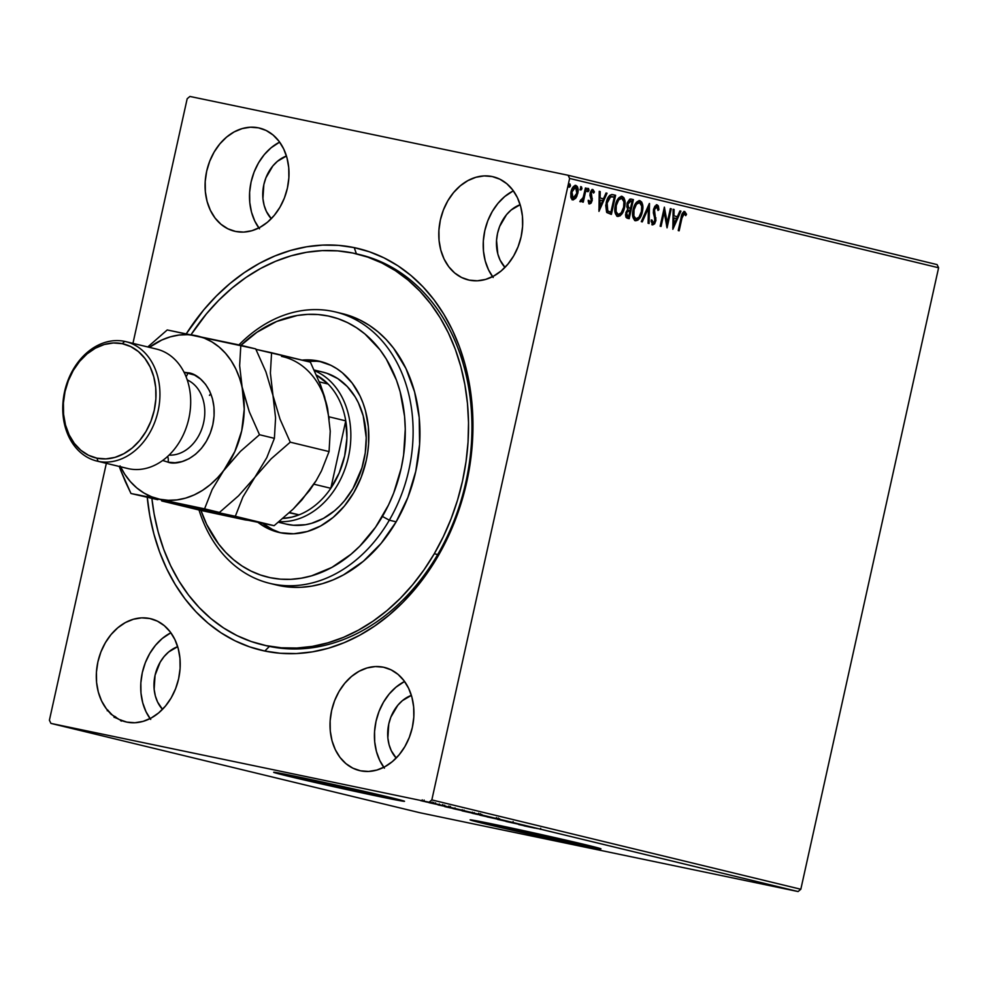 <?xml version="1.0" encoding="UTF-8"?>
<svg xmlns="http://www.w3.org/2000/svg" width="988" height="988" viewBox="0 0 988 988"><rect width="100%" height="100%" fill="white"/><g stroke="black" fill="none" stroke-linecap="round" stroke-linejoin="round"><path stroke-width="1.48" d="M147.138 496.248L149.768 515.526L153.943 534.15L159.599 551.971L166.713 568.792L175.197 584.464L184.978 598.839L195.957 611.782L208.023 623.144L221.077 632.851L234.971 640.78L249.594 646.856L264.784 651.043L280.419 653.278L296.326 653.562L312.356 651.87L328.362 648.227L344.182 642.669L359.669 635.247L374.674 626.034L389.062 615.129L402.672 602.618L415.392 588.638L427.088 573.312L437.647 556.787L446.984 539.238L454.986 520.812L461.594 501.706L466.731 482.095L470.35 462.162L472.437 442.105L472.943 422.123L471.869 402.4L469.251 383.134L465.076 364.498L459.408 346.689L452.306 329.869L443.81 314.184L434.041 299.809L423.062 286.878L410.983 275.504L397.942 265.809L384.036 257.88L369.426 251.792L354.223 247.618L356.409 253.83L354.223 247.618A206.64 160.562 103.6 0 1 466.731 482.095A206.64 160.562 103.6 0 1 264.784 651.043L269.415 646.411A201.046 156.228 -76.4 0 0 465.595 483.379A201.046 156.228 -76.4 0 0 358.533 254.348A201.046 156.228 103.6 0 1 360.237 254.756A201.046 156.228 103.6 0 1 465.336 484.478A201.046 156.228 103.6 0 1 269.415 646.411A201.046 156.228 103.6 0 1 265.611 645.559L262.326 644.769M563.284 840.504L563.493 839.578L563.284 840.504L539.547 835.403L494.766 824.474A45.152 0.704 12.5 0 0 491.579 824.041L491.579 824.041A45.152 0.704 12.5 0 0 516.551 830.229A45.152 0.704 12.5 0 0 563.284 840.504A45.152 0.704 12.5 0 0 579.746 843.591L579.746 843.591A45.152 0.704 12.5 0 0 576.671 842.64L563.284 840.504M366.832 792.932L367.042 792.005L366.832 792.932L343.095 787.831L298.314 776.914A45.152 0.704 12.5 0 0 295.128 776.469L295.128 776.469A45.152 0.704 12.5 0 0 320.1 782.669A45.152 0.704 12.5 0 0 366.832 792.932A45.152 0.704 12.5 0 0 383.295 796.019L383.295 796.019A45.152 0.704 12.5 0 0 380.219 795.068L366.832 792.932M276.072 772.53A67.011 1.05 -167.5 0 0 380.207 796.167L380.084 796.723A67.011 1.05 12.5 0 1 310.714 781.471A67.011 1.05 12.5 0 1 273.664 772.283A67.011 1.05 12.5 0 1 298.092 776.864L273.911 772.443L307.676 780.779L380.084 796.723L404.265 801.145L298.092 776.864A67.011 1.05 12.5 0 1 367.462 792.104A67.011 1.05 12.5 0 1 404.524 801.293A67.011 1.05 12.5 0 1 380.084 796.723L380.207 796.167A67.011 1.05 -167.5 0 0 402.24 800.502M472.523 820.102A67.011 1.05 -167.5 0 0 576.659 843.74L576.535 844.283A67.011 1.05 12.5 0 1 507.165 829.043A67.011 1.05 12.5 0 1 470.115 819.855A67.011 1.05 12.5 0 1 494.543 824.437L472.746 820.744L515.921 831.044L600.716 848.704L494.543 824.437A67.011 1.05 12.5 0 1 563.913 839.677A67.011 1.05 12.5 0 1 600.976 848.865A67.011 1.05 12.5 0 1 576.535 844.283L576.659 843.74A67.011 1.05 -167.5 0 0 598.691 848.075M149.744 618.513A53.056 41.224 103.6 0 1 150.756 618.735A53.056 41.224 103.6 0 1 178.482 679.361A53.056 41.224 103.6 0 1 126.785 722.092L134.874 722.747L143.099 721.376L151.152 718.041L158.685 712.879L165.453 706.074L171.171 697.899L175.617 688.661L178.63 678.719L180.1 668.456L179.952 658.255L178.211 648.523L174.925 639.631L170.245 631.912L164.317 625.676L157.401 621.143L149.744 618.513L141.655 617.871L133.429 619.241L125.39 622.564L117.844 627.738L111.076 634.531L105.37 642.719L100.912 651.944L97.898 661.886L96.429 672.161L96.577 682.35L98.318 692.082L101.603 700.974L106.296 708.692L112.212 714.929L119.128 719.462L126.785 722.092A53.056 41.224 103.6 0 1 125.785 721.87A53.056 41.224 103.6 0 1 98.047 661.244A53.056 41.224 103.6 0 1 149.744 618.513L151.744 618.994L149.744 618.513M492.234 176.556A53.056 41.224 103.6 0 1 493.234 176.79A53.056 41.224 103.6 0 1 520.972 237.404A53.056 41.224 103.6 0 1 469.263 280.147L477.365 280.79L485.59 279.419L493.63 276.084L501.175 270.922L507.931 264.117L513.649 255.941L518.095 246.704L521.121 236.762L522.578 226.499L522.442 216.31L520.688 206.578L517.416 197.674L512.723 189.968L506.807 183.719L499.891 179.198L492.234 176.556L484.132 175.913L475.907 177.284L467.867 180.619L460.322 185.781L453.566 192.586L447.848 200.762L443.402 209.999L440.376 219.941L438.919 230.204L439.055 240.405L440.809 250.137L444.081 259.029L448.774 266.748L454.69 272.984L461.618 277.505L469.263 280.147A53.056 41.224 103.6 0 1 468.263 279.913A53.056 41.224 103.6 0 1 440.525 219.299A53.056 41.224 103.6 0 1 492.234 176.556L494.235 177.05L492.234 176.556M258.523 127.86A53.056 41.224 103.6 0 1 259.523 128.082A53.056 41.224 103.6 0 1 287.261 188.708A53.056 41.224 103.6 0 1 235.564 231.439L243.653 232.094L251.878 230.723L259.918 227.388L267.464 222.226L274.232 215.421L279.937 207.245L284.396 198.008L287.409 188.066L288.867 177.803L288.731 167.602L286.989 157.87L283.704 148.978L279.011 141.259L273.096 135.023L266.18 130.49L258.523 127.86L250.421 127.217L242.196 128.588L234.156 131.91L226.61 137.085L219.855 143.877L214.137 152.053L209.691 161.291L206.677 171.233L205.208 181.508L205.356 191.697L207.097 201.429L210.382 210.321L215.063 218.039L220.979 224.276L227.907 228.808L235.564 231.439A53.056 41.224 103.6 0 1 234.551 231.217A53.056 41.224 103.6 0 1 206.813 170.591A53.056 41.224 103.6 0 1 258.523 127.86L260.523 128.341L258.523 127.86M383.455 667.209A53.056 41.224 103.6 0 1 384.456 667.443A53.056 41.224 103.6 0 1 412.194 728.07A53.056 41.224 103.6 0 1 360.497 770.801L368.586 771.443L376.811 770.072L384.851 766.737L392.397 761.575L399.164 754.77L404.87 746.595L409.328 737.357L412.342 727.415L413.811 717.152L413.663 706.963L411.922 697.232L408.637 688.327L403.944 680.621L398.028 674.372L391.112 669.852L383.455 667.209L375.354 666.567L367.128 667.937L359.089 671.272L351.543 676.434L344.787 683.239L339.069 691.415L334.623 700.653L331.61 710.594L330.14 720.857L330.288 731.058L332.03 740.79L335.315 749.682L339.996 757.401L345.924 763.638L352.839 768.158L360.497 770.801A53.056 41.224 103.6 0 1 359.484 770.566A53.056 41.224 103.6 0 1 331.758 709.952A53.056 41.224 103.6 0 1 383.455 667.209L385.456 667.703L383.455 667.209M800.823 889.262L431.83 799.922L569.619 178.433L938.6 267.773L800.823 889.262L798.094 891.547L419.912 812.741L50.919 723.401L429.101 802.207L798.094 891.547L419.912 812.741L50.919 723.401L49.4 720.227L106.346 463.347L49.4 720.227L50.919 723.401L429.101 802.207L431.83 799.922L429.101 802.207L798.094 891.547L800.823 889.262L938.6 267.773L569.619 178.433L431.83 799.922L800.823 889.262M575.115 185.275C577.214 186.658 577.807 189.313 576.906 193.278L577.758 193.45C578.659 189.498 578.054 186.831 575.967 185.448C573.509 185.732 571.867 187.856 571.002 191.82L570.805 196.995L572.768 199.885L575.757 198.18L576.967 195.982L577.98 188.523L577.301 186.473L575.572 185.398L572.262 188.288L570.768 193.129L571.064 198.032L573.151 199.947L575.757 198.18L571.916 199.712M586.341 188.226L585.427 188.004L583.179 197.439L581.759 199.947L580.845 199.774L580.08 201.157L580.672 201.799L582.784 199.897L582.327 201.947L583.253 202.169L586.341 188.226L585.489 188.041L582.401 201.96L585.489 188.041L586.341 188.226L585.427 188.004L583.179 197.439L580.08 201.157L580.672 201.799L582.784 199.897L582.327 201.947L583.253 202.169L586.341 188.226M589.577 203.96L591.17 203.059L592.244 200.156L591.281 192.499L592.664 191.302L593.59 193.068L594.406 191.907L592.936 189.56L591.565 190.079L590.281 192.425L589.922 195.352L591.256 200.231L590.108 202.231L589.046 200.478L588.231 201.54L589.07 203.639L592.133 200.725L591.034 193.265L592.664 191.302L593.59 193.068L594.406 191.907L592.936 189.56L590.108 193.117L591.195 200.564L589.898 202.231L589.046 200.478L588.231 201.54L589.577 203.96M612.844 194.636C609.497 194.562 607.287 197.291 606.2 202.836L606.891 212.581L611.399 214.396L615.623 195.315L611.77 194.513L609.584 195.476L607.163 199.551L605.743 205.504L606.595 212.173L611.399 214.396L615.623 195.315L612.646 194.599M633.407 199.613L629.726 199.168L627.244 202.799L626.8 206.813L627.8 209.11L625.528 214.754L625.972 217.249L627.145 218.187L629.183 218.694L633.407 199.613L632.555 199.44L628.331 218.496L632.555 199.44L633.407 199.613L631.011 199.045L626.997 203.775L627.8 209.11L625.774 212.889L627.491 218.286L629.183 218.694L633.407 199.613M649.499 203.516L641.286 221.633L642.286 221.88L648.412 208.11L648.103 223.288L649.104 223.523L649.351 203.479L641.286 221.633L642.286 221.88L648.412 208.11L648.103 223.288L649.104 223.523L649.499 203.516M670.358 208.567L667.209 222.757L664.381 207.122L660.145 226.203L661.071 226.425L664.22 212.185L667.048 227.87L671.272 208.789L670.358 208.567L671.272 208.789L670.358 208.567L667.209 222.757L664.381 207.122L660.145 226.203L661.071 226.425L664.22 212.185L667.048 227.87L671.272 208.789L670.42 208.616L666.554 226.067L670.346 208.592M681.967 218.101L683.857 213.569L685.734 215.643L686.537 214.285L684.758 211.543L682.263 213.519L678.237 230.575L679.151 230.797L681.967 218.101L681.115 217.928L678.311 230.599L681.115 217.928L681.967 218.101L684.338 213.494L685.734 215.643L686.537 214.285L684.758 211.543C682.72 212.087 681.485 214.137 681.09 217.693L678.237 230.575L679.151 230.797L681.967 218.101M672.865 229.278L680.93 211.123L679.929 210.889L677.348 216.705L673.989 215.89L674.112 209.481L673.112 209.234L672.865 229.278L680.93 211.123L679.929 210.889L677.348 216.705L673.989 215.89L674.112 209.481L673.112 209.234L672.865 229.278M657.193 204.862L654.92 206.159L653.525 209.419L653.364 212.951L655.019 219.484L653.698 222.868L652.636 222.572L652.068 220.114L651.092 221.114L652.685 224.906L654.649 223.807L655.946 220.213L654.328 211.617L654.871 208.394L656.835 206.838L657.996 210.469L658.959 209.678L658.391 206.023L657.193 204.862L653.525 209.419L654.871 220.83L653.13 222.955L652.068 220.114L651.092 221.114L652.685 224.906L655.81 220.966L654.439 209.666L656.835 206.838L657.996 210.469L658.959 209.678L657.193 204.862M639.088 200.502C641.941 202.466 642.743 206.146 641.496 211.568L642.348 211.753C643.596 206.331 642.793 202.639 639.94 200.688C636.544 201.169 634.284 204.146 633.135 209.617C631.851 215.1 632.666 218.817 635.568 220.756L635.617 220.769C638.952 220.213 641.212 217.212 642.348 211.753L642.682 204.961L641.755 202.132L639.94 200.688L636.63 202.108L634.135 206.27L632.802 211.358L632.777 216.483L634.543 220.275L637.816 220.225L641.336 215.088L642.348 211.753L641.496 211.568C640.36 217.027 638.1 220.04 634.716 220.583M621.304 196.204C624.157 198.156 624.959 201.848 623.712 207.27L624.564 207.443C625.812 202.021 625.009 198.329 622.156 196.377C618.76 196.871 616.5 199.848 615.351 205.306C614.067 210.802 614.882 214.519 617.784 216.458C621.168 215.903 623.428 212.902 624.564 207.443L624.898 200.65L623.971 197.835L622.156 196.377L618.846 197.81L616.351 201.96L615.018 207.048L614.993 212.173L616.759 215.964L620.032 215.915L623.552 210.79L624.564 207.443L623.712 207.27C622.576 212.729 620.316 215.73 616.932 216.273M598.975 211.383L607.04 193.228L606.039 192.993L603.458 198.81L600.099 197.995L600.222 191.586L599.222 191.339L598.975 211.383L607.04 193.228L606.039 192.993L603.458 198.81L600.099 197.995L600.222 191.586L599.222 191.339L598.975 211.383M587.687 188.325L588.959 190.276L588.539 188.498L587.428 189.906L587.835 191.672L589.009 189.992L588.181 188.572L587.378 191.005L588.021 191.684L588.786 190.808L588.107 190.091L586.983 191.499M580.635 186.609L581.055 188.387L581.907 188.56L581.487 186.794L580.376 188.189L580.783 189.968L581.957 188.288L581.129 186.856L580.327 189.288L580.969 189.98L581.734 189.103L581.055 188.387L579.931 189.795M569.137 183.83L569.557 185.608L570.409 185.781L569.99 184.003L568.878 185.411L569.286 187.189L570.459 185.497L569.631 184.077L568.829 186.51L569.471 187.189L570.237 186.324L569.557 185.608L568.433 187.004M187.177 98.738L132.948 343.367L187.177 98.738L189.906 96.454L568.088 175.259L189.906 96.454L187.177 98.738M114.114 717.399L114.151 716.251M612.437 196.624L609.868 196.526L614.264 197.044L610.905 212.21L610.053 212.037L606.459 210.049L606.274 202.886L609.213 196.896L614.264 197.044L610.905 212.21L606.928 210.716L610.3 212.062L607.781 210.889L607.126 203.059L606.274 202.886L606.928 210.716L607.781 210.889L606.657 207.381L607.126 203.059L610.708 196.698L609.868 196.526L606.274 202.886L607.126 203.059L610.053 197.081L613.276 196.81M937.081 264.599L568.088 175.259L569.619 178.433L568.088 175.259L937.081 264.599L938.6 267.773L937.081 264.599M425.581 801.811L433.522 803.429L425.581 801.811M442.785 805.665L428.878 802.651L442.785 805.665M438.104 804.899L450.195 807.468L437.882 804.8M469.288 812.074L452.924 808.579L469.288 812.074M489.85 817.064L472.128 813.248L489.85 817.064M505.955 820.954L487.096 816.891L505.955 820.954M526.802 826.005L505.955 821.46L526.802 826.005M534.854 828.117L524.035 825.845L534.854 828.117M518.675 824.535L537.386 828.562L518.675 824.535M513.921 822.868L497.643 819.435L513.352 822.843M493.518 818.2L479.773 815.112L493.518 818.2M475.734 813.89L461.989 810.802L475.734 813.89M444.785 806.653L463.483 810.679L444.785 806.653M162.501 709.347A36.297 28.207 103.6 0 1 155.264 674.421A36.297 28.207 103.6 0 1 177.667 646.671L168.701 651.932L164.082 656.588L160.167 662.182L155.054 675.298L154.153 689.303L155.351 695.96L157.598 702.048L162.501 709.347M504.979 267.39A36.297 28.207 103.6 0 1 497.754 232.464A36.297 28.207 103.6 0 1 520.157 204.714L511.191 209.975L506.56 214.631L499.607 226.548L497.544 233.353L496.544 240.38L497.829 254.002L500.076 260.091L504.979 267.39M271.268 218.694A36.297 28.207 103.6 0 1 264.043 183.768A36.297 28.207 103.6 0 1 286.446 156.018L277.48 161.279L272.849 165.935L265.896 177.852L263.833 184.645L262.932 198.65L264.129 205.306L266.365 211.395L271.268 218.694M396.2 758.043A36.297 28.207 103.6 0 1 388.976 723.117A36.297 28.207 103.6 0 1 411.379 695.367L402.412 700.628L397.794 705.284L390.828 717.202L388.766 724.006L387.864 737.999L389.062 744.668L391.297 750.744L396.2 758.043M354.223 247.618L338.6 245.37L322.693 245.098L306.663 246.79L290.657 250.433L274.837 255.991L259.338 263.413L244.332 272.614L229.957 283.531L216.347 296.042L203.627 310.022L186.349 333.697A206.64 160.562 103.6 0 1 354.223 247.618M384.418 768.145L379.725 760.439L376.44 751.535L374.699 741.803L374.551 731.614L376.02 721.351L379.034 711.409L383.492 702.172L389.198 693.996L395.966 687.191L404.574 681.461A53.056 41.224 -76.4 0 0 383.789 767.306M259.486 228.796L254.793 221.077L251.508 212.185L249.766 202.454L249.618 192.252L251.088 181.99L254.101 172.048L258.56 162.81L264.265 154.634L271.033 147.83L279.641 142.111A53.056 41.224 -76.4 0 0 258.856 227.944M493.185 277.492L488.504 269.786L485.219 260.881L483.478 251.15L483.33 240.961L484.799 230.698L487.813 220.756L492.259 211.518L497.977 203.343L504.732 196.538L513.352 190.808A53.056 41.224 -76.4 0 0 492.567 276.652M150.707 719.449L146.014 711.731L142.741 702.839L140.988 693.107L140.852 682.918L142.309 672.643L145.322 662.701L149.781 653.463L155.499 645.288L162.254 638.483L170.862 632.765A53.056 41.224 -76.4 0 0 150.077 718.597M477.649 821.46L585.822 845.629M593.059 847.049L598.086 847.976M281.197 773.888L389.371 798.057M396.608 799.49L401.634 800.404M540.35 829.327L540.683 828.29M522.183 825.264L528.481 826.573L522.183 825.264M479.983 814.001L479.748 815.088L481.094 815.458M498.211 817.953L497.977 819.052L496.655 818.694M495.173 818.385L481.576 815.483L496.186 818.657L496.433 817.57M474.228 813.655L473.289 813.556M478.291 814.507L478.538 813.42L478.513 814.581M475.586 814.05L480.366 815.001L475.586 814.05M481.885 815.372L487.417 816.471L481.885 815.372M462.199 809.691L461.964 810.778L463.31 811.148M480.427 813.655L480.193 814.742L478.884 814.384M464.805 811.457L478.402 814.359L463.817 811.197L464.039 810.086M454.974 809.049L469.633 812.161L454.974 809.049L455.023 807.9M448.293 807.381L454.579 808.678L448.293 807.381M442.698 805.85L442.957 804.775M420.616 800.601L421.308 800.836M433.794 802.355L433.547 803.442L432.559 803.182M422.642 801.107L431.904 803.083L422 800.935L422.234 799.848M431.225 802.861L431.892 803.083L432.151 801.997M482.589 815.767L481.601 815.508L481.823 814.396M480.131 814.939L481.341 815.137M477.389 814.075L478.39 814.347L478.649 813.26M120.622 720.734L120.857 719.882M121.697 720.437L121.499 721.116M114.954 717.572L115.003 716.424M115.942 717.09L116.102 718.177M111.286 714.522L111.212 713.867M108.137 710.347L107.235 710.767M110.36 713.694L110.211 712.978M683.906 211.358L686.537 214.285L685.326 214.705L684.239 211.494M683.486 213.322L684.338 213.494L683.486 213.322L681.115 217.928L682.214 214.248L683.486 213.322M673.112 209.258L674.112 209.481L673.26 209.295L673.137 215.717L677.348 216.705L673.137 215.717L673.112 209.258M679.917 210.913L680.93 211.123L680.077 210.95L672.754 227.45L679.917 210.913M673.1 217.768L672.964 224.486L673.816 224.659L673.952 217.94L673.1 217.768L672.964 224.486L673.816 224.659L673.952 217.94L676.521 218.558L673.816 224.659L676.521 218.558L673.1 217.768M663.368 212.012L664.22 212.185L663.368 212.012L660.219 226.215L663.368 212.012M664.022 208.703L666.357 222.584L667.209 222.757L666.357 222.584L664.022 208.703M656.341 204.689L658.107 209.505L658.959 209.678L657.959 209.629L656.822 204.899M652.129 224.758L653.797 223.634L654.958 220.793L653.463 210.469L654.241 207.789L655.797 206.628L656.835 206.838L655.983 206.665L653.587 209.493L654.439 209.666L653.587 209.493L653.476 211.432L654.328 211.617L653.476 211.432L654.328 214.841L655.18 215.026L654.328 214.841L655.13 217.78L655.983 217.953L655.13 217.78L654.958 220.793L655.81 220.966L654.958 220.793L651.833 224.733M651.228 219.941L652.278 222.782L653.13 222.955L651.784 222.399L651.327 220.818M648.622 205.133L648.252 223.325L648.622 205.133M647.56 207.925L648.412 208.11L647.56 207.925L641.447 221.67L647.56 207.925M634.988 220.633L638.507 218.533L641.496 211.568L641.731 204.257L639.36 200.589M633.197 209.666L635.605 204.059L638.656 202.466C635.951 202.849 634.111 205.245 633.197 209.666C632.184 214.013 632.826 217.002 635.111 218.62L633.012 215.68L632.938 211.049L633.197 209.666L634.049 209.839L633.197 209.666M635.333 218.657L635.963 218.793C633.666 217.175 633.036 214.198 634.049 209.839C634.963 205.418 636.791 203.022 639.532 202.651C641.805 204.244 642.435 207.196 641.422 211.531C640.508 215.927 638.693 218.348 635.963 218.793L633.864 215.853L634.049 209.839L636.457 204.232L639.532 202.651L641.706 206.097L641.422 211.531L638.964 217.199L635.963 218.793M630.665 198.983L632.555 199.44L630.665 198.983M629.961 200.885L627.059 203.824L627.911 203.997L627.059 203.824L627.751 207.579L630.011 208.332L628.603 207.752L627.911 203.997L630.999 201.095L632.048 201.354L630.48 208.443L627.911 207.702L626.96 206.01L627.627 202.256L629.689 200.836M630.529 201.009L632.048 201.354L630.48 208.443L628.331 207.468L627.751 205.109L628.479 202.429L630.542 201.009M626.886 216.113L625.799 215.063L626.367 211.42L627.849 210.036L630.048 210.407L628.689 216.52L626.886 216.113L627.837 216.347L626.886 216.113L627.738 216.286L626.701 213.087L625.861 212.902L626.886 216.113M627.837 216.347L628.689 216.52L627.837 216.347M629.442 210.259L625.861 212.902L630.048 210.407L628.689 216.52L627.738 216.286L626.651 215.248L626.8 212.692L627.812 210.691L629.578 210.296M617.204 216.335L620.736 214.223L623.712 207.27L623.947 199.959L621.576 196.279M615.413 205.356L617.833 199.749L620.872 198.156C618.167 198.539 616.327 200.935 615.413 205.356C614.4 209.715 615.042 212.692 617.327 214.31L615.228 211.37L615.277 206.047L616.265 205.529L615.413 205.356M617.549 214.347L618.179 214.495C615.894 212.877 615.252 209.888 616.265 205.529C617.179 201.12 619.007 198.724 621.748 198.341C624.021 199.934 624.651 202.898 623.638 207.221C622.724 211.617 620.909 214.038 618.179 214.495L616.08 211.543L616.265 205.529L618.673 199.934L621.748 198.341L623.922 201.787L623.638 207.221L621.18 212.889L618.179 214.495M614.771 195.13L610.547 214.186L614.771 195.13M599.222 191.363L600.222 191.586L599.37 191.4L599.247 197.822L603.458 198.81L599.247 197.822L599.222 191.363M606.027 193.018L607.04 193.228L606.187 193.055L598.864 209.567L606.027 193.018M599.197 199.872L599.074 206.591L599.926 206.764L600.049 200.045L599.197 199.872L599.074 206.591L599.926 206.764L600.049 200.045L602.631 200.675L599.926 206.764L602.631 200.675L599.197 199.872M588.193 200.292L589.898 202.231L588.305 200.86M592.084 189.387L594.406 191.907L593.331 192.055L592.368 189.486M589.132 203.8L591.281 200.539L590.083 193.796L591.676 191.104L592.664 191.302L591.812 191.116L590.194 193.092L591.034 193.265L590.194 193.092L590.108 194.475L591.627 196.328L590.775 196.155L592.318 198.502L591.466 198.329L591.281 200.539L592.133 200.725L591.281 200.539L588.725 203.775M587.354 191.437L587.984 188.547M581.994 199.724L582.784 199.897L581.994 199.724M580.117 201.638L581.932 199.712L579.833 201.626M580.302 189.721L580.932 186.843M575.757 198.18L577.758 193.45L576.906 193.278L574.917 198.008L575.757 198.18M572.299 199.761L574.917 198.008L576.906 193.278L577.128 188.338L575.312 185.336M576.943 187.448L576.461 186.3M571.076 191.845L572.447 188.436L574.744 186.991L571.076 191.845L572.299 197.995L570.866 195.575L571.076 191.845L571.929 192.03L571.076 191.845M573.151 198.18L571.929 192.03L575.596 187.164L574.744 186.991L575.596 187.164L576.831 193.216L573.151 198.18L572.299 197.995L573.151 198.18L571.891 196.587L571.756 192.969L573.287 188.609L574.991 187.164L576.14 187.448L577.004 192.277L575.461 196.661L573.151 198.18M568.804 186.942L569.434 184.064M263.907 645.139A201.046 156.228 -76.4 0 0 269.415 646.411L264.784 651.043A206.64 160.562 103.6 0 1 147.249 497.409M389.321 520.182L382.43 516.452A134.035 104.148 103.6 0 1 200.959 510.438L206.677 524.43L218.546 543.906L225.672 552.292L233.501 559.653L241.974 565.939L251.001 571.064L260.486 575.004L270.342 577.708L280.481 579.153L290.793 579.314L301.204 578.202L311.578 575.831L331.894 567.396L350.938 554.317L359.768 546.203L375.588 527.172L388.482 505.053L393.669 493.098L401.264 467.979L403.61 455.048L405.265 429.088L404.561 416.294L400.14 391.717L396.46 380.17L386.32 359.101L379.972 349.777L365.004 334.03L356.532 327.757L347.517 322.619L338.032 318.692L328.177 315.987L318.037 314.542L307.713 314.382L297.314 315.481L276.677 321.471L256.892 332.289L240.949 345.318A134.035 104.148 103.6 0 1 377.404 346.553A134.035 104.148 103.6 0 1 382.43 516.452L389.321 520.182A139.617 108.495 103.6 0 1 269.823 583.377A139.617 108.495 103.6 0 1 199.008 509.981A139.617 108.495 -76.4 0 0 285.248 585.625A139.617 108.495 -76.4 0 0 389.321 520.182L396.151 521.837L389.321 520.182A139.617 108.495 -76.4 0 0 382.85 341.737A139.617 108.495 -76.4 0 0 238.948 344.886A139.617 108.495 103.6 0 1 335.525 311.973A139.617 108.495 103.6 0 1 389.321 520.182M322.78 372.093A78.188 60.75 103.6 0 1 352.901 488.69L344.491 500.743L339.674 506.041L334.537 510.784L323.422 518.404L311.566 523.331L305.514 524.714L293.424 525.258L285.927 524.06M278.554 532.334A87.957 68.345 103.6 0 0 353.84 492.518L361.213 477.204L366.202 460.717L367.734 452.232L368.61 443.698L368.363 426.791L365.461 410.662L363.041 403.092L360.015 395.929L352.222 383.146L342.404 372.809L336.846 368.697L330.931 365.325L318.235 360.966L302.032 360.114A87.957 68.345 103.6 0 1 319.951 361.361A87.957 68.345 103.6 0 1 353.84 492.518L344.38 506.091L333.178 517.379L320.668 525.962L307.342 531.495L293.708 533.779L280.283 532.717L267.587 528.37L258.276 522.603A87.957 68.345 103.6 0 0 278.554 532.334L278.616 532.347M322.508 362.04A87.957 68.345 -76.4 0 0 307.157 361.349L316.703 361.262M434.275 553.737A201.046 156.228 103.6 0 1 262.191 644.732A201.046 156.228 103.6 0 1 151.88 498.421L154.116 513.896L158.191 532.026L163.712 549.353L170.64 565.716L178.914 580.956L188.436 594.924L199.131 607.496L210.876 618.55L223.584 627.96L237.12 635.667L251.347 641.57L266.13 645.621L281.345 647.782L296.82 648.029L312.418 646.374L327.991 642.805L343.392 637.384L358.459 630.146L373.044 621.168L387.037 610.547L400.276 598.358L412.638 584.735L424 569.817L434.275 553.737L437.696 554.564L434.275 553.737A201.046 156.228 103.6 0 0 356.816 253.928A201.046 156.228 103.6 0 0 191.079 334.66L206.381 313.912L218.743 300.303L231.982 288.113L245.963 277.48L260.56 268.501L275.627 261.277L291.028 255.843L306.589 252.286L322.199 250.631L337.674 250.878L352.877 253.039L367.672 257.09L381.899 262.993L395.422 270.687L408.13 280.11L419.888 291.164L430.583 303.736L440.105 317.704L448.367 332.944L455.307 349.307L460.828 366.634L464.891 384.752L467.472 403.499L468.522 422.679L468.04 442.13L466.027 461.631L462.52 481.033L457.53 500.113L451.121 518.712L443.34 536.645L434.275 553.737M269.823 583.377L276.652 585.032A139.617 108.495 -76.4 0 0 396.151 521.837A139.617 108.495 -76.4 0 0 342.367 313.628L335.525 311.973M276.554 585.007L289.953 587.144L300.698 587.317L311.529 586.156L322.347 583.686L333.03 579.919L343.503 574.893L363.349 561.283L381.121 543.363L396.151 521.837L407.846 497.507L415.763 471.338L419.604 444.328L419.208 417.504L414.59 391.903L405.945 368.512L393.582 348.221L386.16 339.489L377.996 331.82L369.179 325.274L359.78 319.927L342.268 313.604M278.937 532.186L272.713 529.605L263.006 523.554A87.957 68.345 -76.4 0 0 281.135 532.89M321.248 371.747L327.003 373.328L337.797 378.614L347.307 386.58L355.174 396.904L358.385 402.832L363.226 415.923L366.227 437.721L365.251 452.875L361.941 467.843L352.901 488.69A78.188 60.75 103.6 0 1 285.977 524.072L286.038 524.097M287.459 524.406L278.418 522.22L287.459 524.406M328.078 384.011L316.506 375.144A75.397 58.588 103.6 0 1 328.078 384.011A75.397 58.588 103.6 0 1 345.763 420.863L330.819 488.294L339.205 472.919L344.664 455.9L346.899 438.215L345.763 420.863A75.397 58.588 103.6 0 1 330.819 488.294A75.397 58.588 103.6 0 1 299.08 514.847L289.249 512.797L299.08 514.847A75.397 58.588 103.6 0 1 282.914 518.441L292.053 517.082L299.08 514.847A75.397 58.588 -76.4 0 0 330.819 488.294L313.937 484.206L330.819 488.294L345.763 420.863A75.397 58.588 -76.4 0 0 328.078 384.011L319.322 381.887L328.078 384.011M314.505 370.698A78.188 60.75 103.6 0 1 348.233 457.926A78.188 60.75 103.6 0 1 279.159 521.615A78.188 60.75 -76.4 0 0 348.233 457.926A78.188 60.75 -76.4 0 0 314.505 370.698M289.533 512.537L299.08 514.847L289.533 512.537M329.066 416.813L345.763 420.863L329.066 416.813M96.886 461.05A61.429 47.733 103.6 0 1 64.776 390.865A61.429 47.733 103.6 0 1 124.649 341.379A61.429 47.733 103.6 0 1 125.809 341.638A61.429 47.733 103.6 0 1 157.919 411.835A61.429 47.733 103.6 0 1 98.059 461.322L128.798 468.757L98.059 461.322L96.948 458.173A58.638 45.572 103.6 0 1 65.023 391.631A58.638 45.572 103.6 0 1 122.327 343.688L124.649 341.379A61.429 47.733 -76.4 0 0 64.603 391.606A61.429 47.733 -76.4 0 0 98.059 461.322A61.429 47.733 103.6 0 1 96.886 461.05L127.637 468.497A61.429 47.733 -76.4 0 0 128.798 468.757A61.429 47.733 103.6 0 1 126.489 468.201M167.552 456.505A6.706 4.211 -78.2 0 1 168.059 462.186L175.049 462.742L182.15 461.557L189.091 458.679L195.599 454.221L201.441 448.354L206.369 441.29L210.209 433.324L212.815 424.741L214.075 415.874L213.951 407.081L212.445 398.683L209.617 391.001L205.566 384.344L200.465 378.96L194.488 375.045L184.04 372.254L187.881 372.772A6.706 4.211 -78.2 0 1 186.053 376.675A6.706 4.211 101.8 0 0 187.881 372.772C198.477 373.106 219.669 391.557 212.815 424.741C204.998 457.728 177.852 466.101 168.059 462.186A6.706 4.211 101.8 0 0 167.787 456.999M187.238 379.923A39.088 30.381 -76.4 0 1 203.392 423.63A39.088 30.381 -76.4 0 1 169.034 455.11A39.088 30.381 -76.4 0 0 200.749 431.583A39.088 30.381 -76.4 0 0 197.662 388.506M120.079 465.916L124.784 474.265L130.404 481.662L136.826 487.949L143.964 493.024L151.683 496.816L159.846 499.249L168.318 500.286L176.951 499.903L185.608 498.113L194.142 494.939L202.392 490.443L210.222 484.7L217.496 477.797L240.417 451.38L259.498 434.732L274.392 438.339L266.809 457.629L254.855 477.315L271.157 458.815L290.25 442.179L280.036 419.184L272.984 395.533L270.391 373.106L271.577 352.741L310.38 362.139L320.594 385.122L327.646 408.773L330.239 431.213L329.053 451.578L290.25 442.179L280.036 419.184L272.984 395.533L275.578 417.973L274.392 438.339L266.809 457.629L254.855 477.315L238.54 495.803L219.459 512.451L190.585 506.696L235.317 516.292L242.9 497.001L254.855 477.315L271.157 458.815L290.25 442.179L329.053 451.578L321.483 470.868L316.148 480.674L309.516 490.554L293.214 509.042L274.121 525.69L235.317 516.292L242.9 497.001L254.855 477.315L238.54 495.803L219.459 512.451L161.501 500.508L200.527 510.351L161.723 500.953L173.876 503.287L235.317 516.292L274.121 525.69L200.527 510.351L245.259 519.935L253.731 520.972M329.214 419.134L324.607 396.88L320.594 385.122L310.38 362.139L255.941 349.344L271.577 352.741L270.391 373.106L275.578 417.973L274.392 438.339L259.498 434.732L249.285 411.737L239.578 378.231L235.86 369.043L231.155 360.682L225.536 353.296L219.114 347.01L211.975 341.922L204.269 338.131L196.093 335.698L187.621 334.673L178.989 335.056L170.331 336.846L161.797 340.02L149.41 347.356A83.77 65.097 103.6 0 1 196.093 335.698A83.77 65.097 103.6 0 1 242.233 388.099L239.639 365.659L240.825 345.294L167.231 329.955L147.768 346.961L167.231 329.955L255.719 348.9L265.933 371.896L272.984 395.533L265.933 371.896L255.719 348.9L240.825 345.294L239.639 365.659L242.233 388.099A83.77 65.097 103.6 0 1 224.103 469.868L234.848 451.479L241.714 430.756L244.234 409.143L242.233 388.099L249.285 411.737L259.498 434.732L240.417 451.38L224.103 469.868A83.77 65.097 103.6 0 1 159.846 499.249A83.77 65.097 103.6 0 1 120.499 466.768M302.908 498.483L316.148 480.674L321.483 470.868L329.053 451.578L330.239 431.213L327.646 408.773A83.77 65.097 -76.4 0 0 281.518 356.384M315.333 481.724L301.846 500.002L293.214 509.042L274.121 525.69L237.095 517.502M209.444 395.361L210.827 393.78M327.646 408.773L324.99 398.917M157.821 499.706L136.542 494.556L204.565 508.845L212.148 489.554L224.103 469.868L212.148 489.554L204.565 508.845L219.459 512.451L159.846 499.249L130.972 493.506L157.821 499.706M180.396 504.559L169.43 502.213L180.396 504.559M168.059 462.186L162.687 460.47L168.059 462.186M125.55 482.058L130.972 493.506L120.709 470.362L125.55 482.058M119.276 466.472L120.709 470.362L119.276 466.472M155.388 348.826A61.429 47.733 103.6 0 1 188.844 418.529A61.429 47.733 103.6 0 1 128.798 468.757A61.429 47.733 -76.4 0 0 188.671 419.283A61.429 47.733 -76.4 0 0 156.549 349.085L125.809 341.638M96.948 458.173L105.901 458.889L114.991 457.382L123.871 453.69L132.219 447.984L139.691 440.463L146.002 431.435L150.929 421.221L154.252 410.23L155.869 398.88L155.721 387.617L153.782 376.86L150.164 367.03L144.977 358.508L138.444 351.605L130.787 346.603L122.327 343.688L113.385 342.972L104.296 344.491L95.404 348.171L87.068 353.877L79.596 361.398L73.273 370.438L68.357 380.652L65.023 391.631L63.405 402.981L63.565 414.244L65.492 425.001L69.123 434.831L74.298 443.365L80.843 450.256L88.488 455.258L96.948 458.173L98.059 461.322A61.429 47.733 -76.4 0 0 158.092 411.082A61.429 47.733 -76.4 0 0 124.649 341.379L122.327 343.688A58.638 45.572 103.6 0 1 154.252 410.23A58.638 45.572 103.6 0 1 96.948 458.173M512.871 822.683L513.118 821.596M499.372 819.818L499.619 818.731M472.128 813.248L472.363 812.161L472.128 813.248M473.931 813.643L474.166 812.544M479.909 814.865L480.143 813.779M439.092 805.084L439.327 803.997M450.219 807.48L450.454 806.381M448.651 807.134L448.898 806.047M444.439 806.22L444.674 805.121M444.464 806.245L444.711 805.158M442.426 805.652L442.673 804.553M435.375 803.936L435.622 802.849M423.877 801.157L424.124 800.07M356.964 253.953L360.237 254.756M322.841 372.106L314.184 370.018"/></g></svg>
